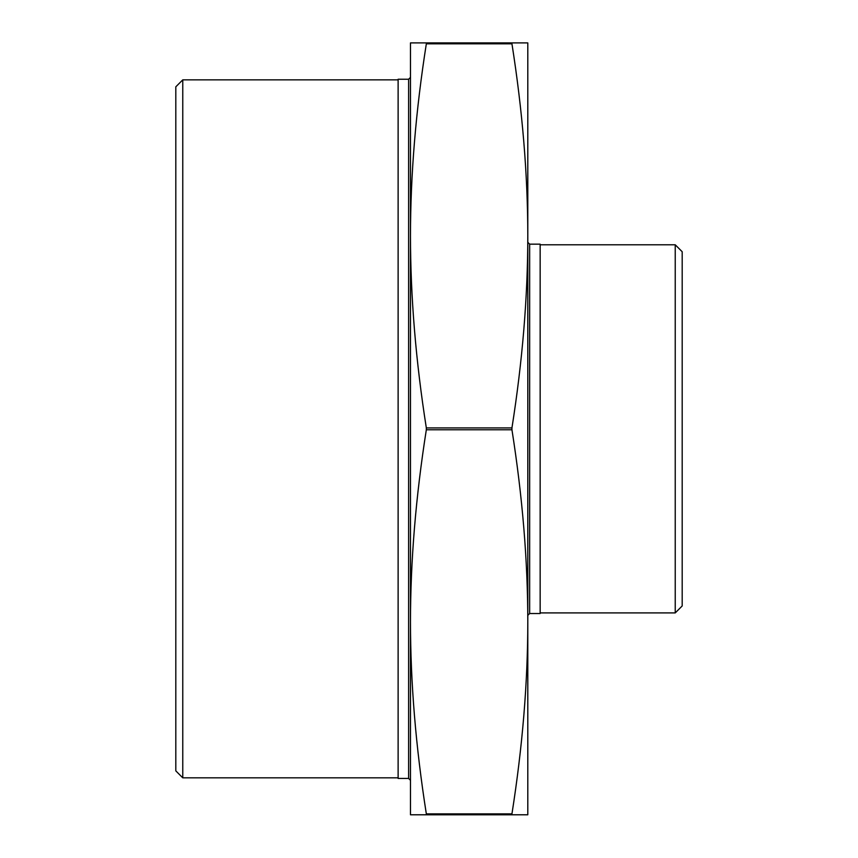 <?xml version="1.0" encoding="UTF-8"?>
<svg xmlns="http://www.w3.org/2000/svg" width="858" height="858" viewBox="0 0 858 858"><rect width="100%" height="100%" fill="white"/><g stroke="black" fill="none" stroke-linecap="round" stroke-linejoin="round"><path stroke-width="1.29" d="M527.799 814.789L511.947 814.789L511.947 813.867C522.49 746.889 527.777 682.871 527.799 621.814L527.799 814.789M410.478 720.001L410.478 235.875C410.499 296.932 415.787 360.95 426.329 427.917L426.329 429.772C415.787 496.75 410.499 560.757 410.478 621.814C410.499 682.871 415.787 746.889 426.329 813.867L426.329 814.789L511.947 814.789M426.329 814.789L410.478 814.789L410.478 621.814M511.947 42.9L527.799 42.9L527.799 621.814C527.777 560.757 522.49 496.75 511.947 429.772L511.947 427.917C522.49 360.95 527.777 296.932 527.799 235.875C527.777 174.817 522.49 110.8 511.947 43.822L511.947 42.9L426.329 42.9L426.329 43.822C415.787 110.8 410.499 174.817 410.478 235.875L410.478 42.9L426.329 42.9M410.478 780.308L408.623 778.453L398.123 778.453L398.123 79.236L408.623 79.236L408.623 778.453M410.478 235.875L410.478 137.688M527.799 615.379L529.654 613.524L540.154 613.524L540.154 244.165L529.654 244.165L527.799 242.31M175.815 86.808L175.815 770.881L182.765 777.831L182.765 79.858L175.815 86.808M682.185 605.962L682.185 251.726L675.235 244.787L675.235 612.912L682.185 605.962M398.123 777.831L182.765 777.831M540.154 612.912L675.235 612.912M454.032 814.789L426.887 814.789M477.638 814.789L505.115 814.789M511.947 427.917L426.329 427.917M426.329 429.772L511.947 429.772M426.329 43.822L511.947 43.822M511.947 813.867L426.329 813.867M529.654 613.524L529.654 244.165M408.623 79.236L410.478 77.392M398.123 79.858L182.765 79.858M540.154 244.787L675.235 244.787"/></g></svg>
